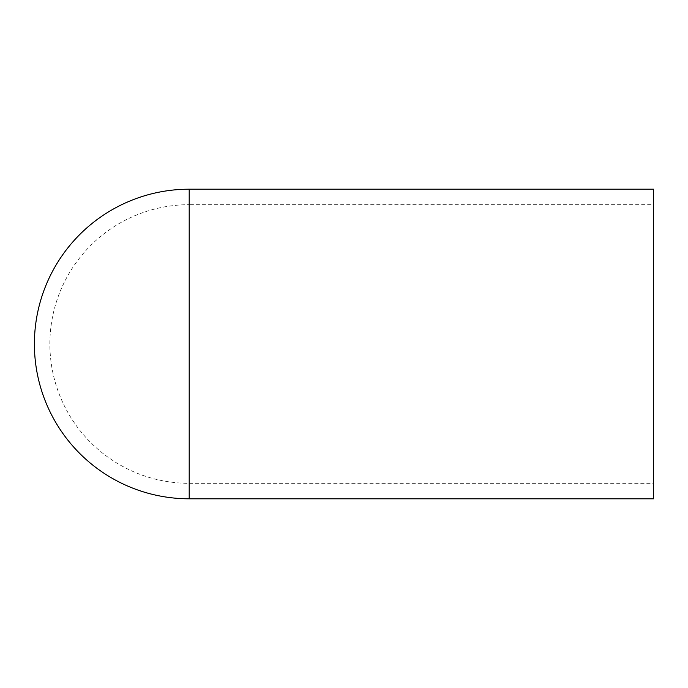 <?xml version="1.0" encoding="UTF-8"?>
<svg xmlns="http://www.w3.org/2000/svg" width="688" height="688" viewBox="0 0 688 688"><rect width="100%" height="100%" fill="white"/><g stroke="black" fill="none" stroke-linecap="round" stroke-linejoin="round"><path stroke-width="0.52" stroke-dasharray="3.44 2.58" d="M653.6 189.2L653.6 498.8M653.6 204.68L653.6 483.32L653.6 204.68L189.2 204.68L189.2 483.32L653.6 483.32M49.88 344A139.32 139.32 0 0 1 189.2 204.68L189.2 483.32A139.32 139.32 0 0 1 49.88 344M34.4 344L653.6 344M189.2 189.2L189.2 498.8"/><path stroke-width="1.03" d="M189.2 189.2L653.6 189.2L653.6 498.8L189.2 498.8A154.8 154.8 0 0 1 34.4 344A154.8 154.8 0 0 1 189.2 189.2L189.2 498.8"/></g></svg>
